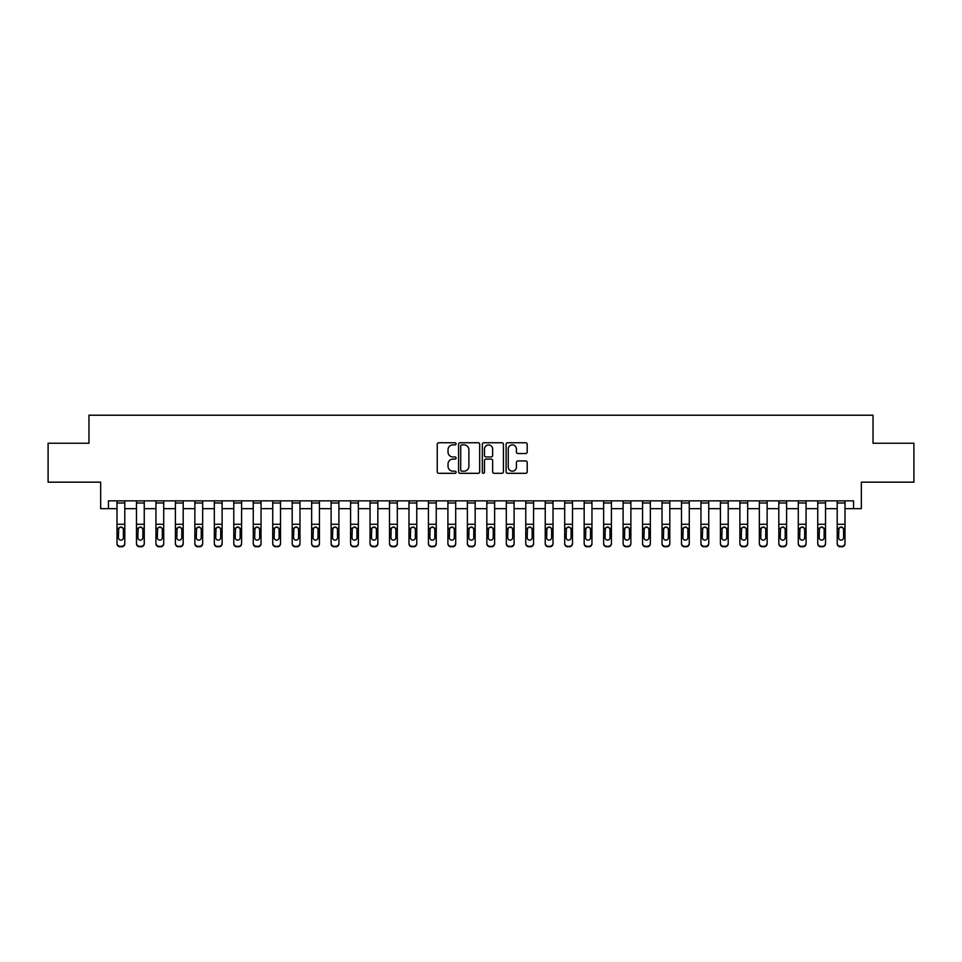 <?xml version="1.0" encoding="UTF-8"?>
<svg xmlns="http://www.w3.org/2000/svg" width="962" height="962" viewBox="0 0 962 962"><rect width="100%" height="100%" fill="white"/><g stroke="black" fill="none" stroke-linecap="round" stroke-linejoin="round"><path stroke-width="1.44" d="M456.084 443.819A1.07 1.07 0 0 0 455.014 442.748L438.78 442.748A1.527 1.527 0 0 0 437.241 444.276L437.241 471.789A1.527 1.527 0 0 0 438.78 473.316L455.014 473.316A1.07 1.07 0 0 0 456.084 472.246A1.07 1.07 0 0 0 455.014 471.176L452.91 471.176A4.894 4.894 0 0 1 448.027 466.281L448.027 463.997A4.894 4.894 0 0 1 452.91 459.102L455.014 459.102A1.07 1.07 0 0 0 456.084 458.032A1.07 1.07 0 0 0 455.014 456.962L452.91 456.962A4.894 4.894 0 0 1 448.027 452.068L448.027 449.783A4.894 4.894 0 0 1 452.91 444.889L455.014 444.889A1.07 1.07 0 0 0 456.084 443.819M525.673 453.523A1.527 1.527 0 0 0 527.2 451.996L527.2 444.276A1.527 1.527 0 0 0 525.673 442.748L507.635 442.748A1.527 1.527 0 0 0 506.108 444.276L506.108 471.789A1.527 1.527 0 0 0 507.635 473.316L525.673 473.316A1.527 1.527 0 0 0 527.2 471.789L527.2 462.469A1.527 1.527 0 0 0 525.673 460.93L517.953 460.93A1.527 1.527 0 0 0 516.426 462.469L516.426 467.087A4.088 4.088 0 0 1 512.337 471.176A4.088 4.088 0 0 1 508.249 467.087L508.249 448.977A4.088 4.088 0 0 1 512.337 444.889A4.088 4.088 0 0 1 516.426 448.977L516.426 451.996A1.527 1.527 0 0 0 517.953 453.523L525.673 453.523M108.441 508.645L108.441 500.853L853.559 500.853L853.559 508.645L861.339 508.645L861.339 482.166L913.9 482.166L913.9 443.241L873.027 443.241L873.027 415.211L88.973 415.211L88.973 443.241L48.1 443.241L48.1 482.166L100.661 482.166L100.661 508.645L117.003 508.645M479.665 444.276A1.527 1.527 0 0 0 478.138 442.748L460.101 442.748A1.527 1.527 0 0 0 458.573 444.276L458.573 471.789A1.527 1.527 0 0 0 460.101 473.316L478.138 473.316A1.527 1.527 0 0 0 479.665 471.789L479.665 444.276M483.862 442.748L501.899 442.748A1.527 1.527 0 0 1 503.427 444.276L503.427 471.789A1.527 1.527 0 0 1 501.899 473.316L494.179 473.316A1.527 1.527 0 0 1 492.652 471.789L492.652 460.63A1.527 1.527 0 0 0 491.125 459.102L486.002 459.102A1.527 1.527 0 0 0 484.475 460.63L484.475 472.246A1.07 1.07 0 0 1 483.405 473.316A1.07 1.07 0 0 1 482.335 472.246L482.335 444.276A1.527 1.527 0 0 1 483.862 442.748M124.795 508.645L136.472 508.645M144.252 508.645L155.94 508.645M163.72 508.645L175.397 508.645M183.189 508.645L194.865 508.645M202.657 508.645L214.334 508.645M222.114 508.645L233.79 508.645M241.582 508.645L253.259 508.645M261.051 508.645L272.727 508.645M280.507 508.645L292.195 508.645M299.976 508.645L311.652 508.645M319.444 508.645L331.12 508.645M338.901 508.645L350.589 508.645M358.369 508.645L370.045 508.645M377.838 508.645L389.514 508.645M397.306 508.645L408.982 508.645M416.762 508.645L428.439 508.645M436.231 508.645L447.907 508.645M455.699 508.645L467.376 508.645M475.156 508.645L486.844 508.645M494.624 508.645L506.301 508.645M514.093 508.645L525.769 508.645M533.561 508.645L545.238 508.645M553.018 508.645L564.694 508.645M572.486 508.645L584.162 508.645M591.955 508.645L603.631 508.645M611.411 508.645L623.099 508.645M630.88 508.645L642.556 508.645M650.348 508.645L662.024 508.645M669.805 508.645L681.493 508.645M689.273 508.645L700.949 508.645M708.741 508.645L720.418 508.645M728.21 508.645L739.886 508.645M747.666 508.645L759.343 508.645M767.135 508.645L778.811 508.645M786.603 508.645L798.28 508.645M806.06 508.645L817.748 508.645M825.528 508.645L837.205 508.645M844.997 508.645L853.559 508.645M461.784 444.889A1.07 1.07 0 0 0 460.714 445.959L460.714 470.105A1.07 1.07 0 0 0 461.784 471.176L463.997 471.176A4.894 4.894 0 0 0 468.891 466.281L468.891 449.783A4.894 4.894 0 0 0 463.997 444.889L461.784 444.889M492.652 449.05A4.088 4.088 0 0 0 488.564 444.961A4.088 4.088 0 0 0 484.475 449.05L484.475 455.435A1.527 1.527 0 0 0 486.002 456.962L491.125 456.962A1.527 1.527 0 0 0 492.652 455.435L492.652 449.05M117.003 528.787L117.003 543.217A3.114 3.09 0 0 0 120.118 546.308L121.681 546.308A3.114 3.09 0 0 0 124.795 543.217L124.795 543.698A3.114 3.09 180 0 1 121.681 546.789L121.681 546.308M123.389 537.65L123.389 529.449L123.389 537.65A2.489 2.477 180 0 1 120.899 540.127A2.489 2.477 180 0 0 123.389 537.65M118.41 538.143L118.41 537.65A2.489 2.477 180 0 0 120.899 540.127M119.601 527.308L118.41 529.256M122.198 527.308L120.899 526.948L123.112 528.306L123.389 529.449M124.795 500.853L124.795 543.217M117.003 500.853L117.003 543.217M120.118 546.308L121.681 546.789M120.118 546.789A3.114 3.09 180 0 1 117.003 543.698M117.003 528.306L118.687 528.306L118.41 537.65M118.687 528.306L120.899 526.948M136.472 528.787L136.472 543.217A3.114 3.09 0 0 0 139.586 546.308L141.137 546.308A3.114 3.09 0 0 0 144.252 543.217L144.252 543.698A3.114 3.09 180 0 1 141.137 546.789L141.137 546.308M142.857 537.65L142.857 529.449L142.857 537.65A2.489 2.477 180 0 1 140.368 540.127A2.489 2.477 180 0 0 142.857 537.65M137.867 538.143L137.867 537.65A2.489 2.477 180 0 0 140.368 540.127M139.069 527.308L137.867 529.256M141.667 527.308L140.368 526.948L142.58 528.306L142.857 529.449M155.94 528.787L155.94 543.217A3.114 3.09 0 0 0 159.055 546.308L160.606 546.308A3.114 3.09 0 0 0 163.72 543.217L163.72 543.698A3.114 3.09 180 0 1 160.606 546.789L160.606 546.308M162.325 537.65L162.325 529.449L162.325 537.65A2.489 2.477 180 0 1 159.824 540.127A2.489 2.477 180 0 0 162.325 537.65M157.335 538.143L157.335 537.65A2.489 2.477 180 0 0 159.824 540.127M158.526 527.308L157.335 529.256M161.123 527.308L159.824 526.948L162.049 528.306L162.325 529.449M175.397 528.787L175.397 543.217A3.114 3.09 0 0 0 178.511 546.308L180.074 546.308A3.114 3.09 0 0 0 183.189 543.217L183.189 543.698A3.114 3.09 180 0 1 180.074 546.789L180.074 546.308M181.782 537.65L181.782 529.449L181.782 537.65A2.489 2.477 180 0 1 179.293 540.127A2.489 2.477 180 0 0 181.782 537.65M176.804 538.143L176.804 537.65A2.489 2.477 180 0 0 179.293 540.127M177.994 527.308L176.804 529.256M180.591 527.308L179.293 526.948L181.505 528.306L181.782 529.449M144.252 500.853L144.252 543.217M136.472 500.853L136.472 543.217M139.586 546.308L141.137 546.789M139.586 546.789A3.114 3.09 180 0 1 136.472 543.698M136.472 528.306L138.143 528.306L137.867 537.65M138.143 528.306L140.368 526.948M163.72 500.853L163.72 543.217M155.94 500.853L155.94 543.217M159.055 546.308L160.606 546.789M159.055 546.789A3.114 3.09 180 0 1 155.94 543.698M155.94 528.306L157.612 528.306L157.335 537.65M157.612 528.306L159.824 526.948M183.189 500.853L183.189 543.217M175.397 500.853L175.397 543.217M178.511 546.308L180.074 546.789M178.511 546.789A3.114 3.09 180 0 1 175.397 543.698M175.397 528.306L177.08 528.306L176.804 537.65M177.08 528.306L179.293 526.948M194.865 528.787L194.865 543.217A3.114 3.09 0 0 0 197.98 546.308L199.543 546.308A3.114 3.09 0 0 0 202.657 543.217L202.657 543.698A3.114 3.09 180 0 1 199.543 546.789L199.543 546.308M201.25 537.65L201.25 529.449L201.25 537.65A2.489 2.477 180 0 1 198.761 540.127A2.489 2.477 180 0 0 201.25 537.65M196.272 538.143L196.272 537.65A2.489 2.477 180 0 0 198.761 540.127M197.463 527.308L196.272 529.256M200.06 527.308L198.761 526.948L200.974 528.306L201.25 529.449M202.657 500.853L202.657 543.217M194.865 500.853L194.865 543.217M197.98 546.308L199.543 546.789M197.98 546.789A3.114 3.09 180 0 1 194.865 543.698M194.865 528.306L196.549 528.306L196.272 537.65M196.549 528.306L198.761 526.948M214.334 528.787L214.334 543.217A3.114 3.09 0 0 0 217.448 546.308L218.999 546.308A3.114 3.09 0 0 0 222.114 543.217L222.114 543.698A3.114 3.09 180 0 1 218.999 546.789L218.999 546.308M220.719 537.65L220.719 529.449L220.719 537.65A2.489 2.477 180 0 1 218.218 540.127A2.489 2.477 180 0 0 220.719 537.65M215.728 538.143L215.728 537.65A2.489 2.477 180 0 0 218.218 540.127M216.919 527.308L215.728 529.256M219.528 527.308L218.218 526.948L220.442 528.306L220.719 529.449M233.79 528.787L233.79 543.217A3.114 3.09 0 0 0 236.905 546.308L238.468 546.308A3.114 3.09 0 0 0 241.582 543.217L241.582 543.698A3.114 3.09 180 0 1 238.468 546.789L238.468 546.308M240.175 537.65L240.175 529.449L240.175 537.65A2.489 2.477 180 0 1 237.686 540.127A2.489 2.477 180 0 0 240.175 537.65M235.197 538.143L235.197 537.65A2.489 2.477 180 0 0 237.686 540.127M236.387 527.308L235.197 529.256M238.985 527.308L237.686 526.948L239.899 528.306L240.175 529.449M253.259 528.787L253.259 543.217A3.114 3.09 0 0 0 256.373 546.308L257.936 546.308A3.114 3.09 0 0 0 261.051 543.217L261.051 543.698A3.114 3.09 180 0 1 257.936 546.789L257.936 546.308M259.644 537.65L259.644 529.449L259.644 537.65A2.489 2.477 180 0 1 257.155 540.127A2.489 2.477 180 0 0 259.644 537.65M254.665 538.143L254.665 537.65A2.489 2.477 180 0 0 257.155 540.127M255.856 527.308L254.665 529.256M258.453 527.308L257.155 526.948L259.367 528.306L259.644 529.449M272.727 528.787L272.727 543.217A3.114 3.09 0 0 0 275.841 546.308L277.393 546.308A3.114 3.09 0 0 0 280.507 543.217L280.507 543.698A3.114 3.09 180 0 1 277.393 546.789L277.393 546.308M279.112 537.65L279.112 529.449L279.112 537.65A2.489 2.477 180 0 1 276.623 540.127A2.489 2.477 180 0 0 279.112 537.65M274.122 538.143L274.122 537.65A2.489 2.477 180 0 0 276.623 540.127M275.312 527.308L274.122 529.256M277.922 527.308L276.623 526.948L278.836 528.306L279.112 529.449M292.195 528.787L292.195 543.217A3.114 3.09 0 0 0 295.31 546.308L296.861 546.308A3.114 3.09 0 0 0 299.976 543.217L299.976 543.698A3.114 3.09 180 0 1 296.861 546.789L296.861 546.308M298.569 537.65L298.569 529.449L298.569 537.65A2.489 2.477 180 0 1 296.08 540.127A2.489 2.477 180 0 0 298.569 537.65M293.59 538.143L293.59 537.65A2.489 2.477 180 0 0 296.08 540.127M294.781 527.308L293.59 529.256M297.378 527.308L296.08 526.948L298.304 528.306L298.569 529.449M222.114 500.853L222.114 543.217M214.334 500.853L214.334 543.217M217.448 546.308L218.999 546.789M217.448 546.789A3.114 3.09 180 0 1 214.334 543.698M214.334 528.306L216.005 528.306L215.728 537.65M216.005 528.306L218.218 526.948M241.582 500.853L241.582 543.217M233.79 500.853L233.79 543.217M236.905 546.308L238.468 546.789M236.905 546.789A3.114 3.09 180 0 1 233.79 543.698M233.79 528.306L235.474 528.306L235.197 537.65M235.474 528.306L237.686 526.948M261.051 500.853L261.051 543.217M253.259 500.853L253.259 543.217M256.373 546.308L257.936 546.789M256.373 546.789A3.114 3.09 180 0 1 253.259 543.698M253.259 528.306L254.942 528.306L254.665 537.65M254.942 528.306L257.155 526.948M280.507 500.853L280.507 543.217M272.727 500.853L272.727 543.217M275.841 546.308L277.393 546.789M275.841 546.789A3.114 3.09 180 0 1 272.727 543.698M272.727 528.306L274.398 528.306L274.122 537.65M274.398 528.306L276.623 526.948M299.976 500.853L299.976 543.217M292.195 500.853L292.195 543.217M295.31 546.308L296.861 546.789M295.31 546.789A3.114 3.09 180 0 1 292.195 543.698M292.195 528.306L293.867 528.306L293.59 537.65M293.867 528.306L296.08 526.948M311.652 528.787L311.652 543.217A3.114 3.09 0 0 0 314.766 546.308L316.33 546.308A3.114 3.09 0 0 0 319.444 543.217L319.444 543.698A3.114 3.09 180 0 1 316.33 546.789L316.33 546.308M318.037 537.65L318.037 529.449L318.037 537.65A2.489 2.477 180 0 1 315.548 540.127A2.489 2.477 180 0 0 318.037 537.65M313.059 538.143L313.059 537.65A2.489 2.477 180 0 0 315.548 540.127M314.249 527.308L313.059 529.256M316.847 527.308L315.548 526.948L317.761 528.306L318.037 529.449M319.444 500.853L319.444 543.217M311.652 500.853L311.652 543.217M314.766 546.308L316.33 546.789M314.766 546.789A3.114 3.09 180 0 1 311.652 543.698M311.652 528.306L313.335 528.306L313.059 537.65M313.335 528.306L315.548 526.948M331.12 528.787L331.12 543.217A3.114 3.09 0 0 0 334.235 546.308L335.786 546.308A3.114 3.09 0 0 0 338.901 543.217L338.901 543.698A3.114 3.09 180 0 1 335.786 546.789L335.786 546.308M337.506 537.65L337.506 529.449L337.506 537.65A2.489 2.477 180 0 1 335.017 540.127A2.489 2.477 180 0 0 337.506 537.65M332.527 538.143L332.527 537.65A2.489 2.477 180 0 0 335.017 540.127M333.718 527.308L332.527 529.256M336.315 527.308L335.017 526.948L337.229 528.306L337.506 529.449M338.901 500.853L338.901 543.217M331.12 500.853L331.12 543.217M334.235 546.308L335.786 546.789M334.235 546.789A3.114 3.09 180 0 1 331.12 543.698M331.12 528.306L332.792 528.306L332.527 537.65M332.792 528.306L335.017 526.948M350.589 528.787L350.589 543.217A3.114 3.09 0 0 0 353.703 546.308L355.255 546.308A3.114 3.09 0 0 0 358.369 543.217L358.369 543.698A3.114 3.09 180 0 1 355.255 546.789L355.255 546.308M356.974 537.65L356.974 529.449L356.974 537.65A2.489 2.477 180 0 1 354.473 540.127A2.489 2.477 180 0 0 356.974 537.65M351.984 538.143L351.984 537.65A2.489 2.477 180 0 0 354.473 540.127M353.174 527.308L351.984 529.256M355.784 527.308L354.473 526.948L356.698 528.306L356.974 529.449M358.369 500.853L358.369 543.217M350.589 500.853L350.589 543.217M353.703 546.308L355.255 546.789M353.703 546.789A3.114 3.09 180 0 1 350.589 543.698M350.589 528.306L352.26 528.306L351.984 537.65M352.26 528.306L354.473 526.948M370.045 528.787L370.045 543.217A3.114 3.09 0 0 0 373.16 546.308L374.723 546.308A3.114 3.09 0 0 0 377.838 543.217L377.838 543.698A3.114 3.09 180 0 1 374.723 546.789L374.723 546.308M376.431 537.65L376.431 529.449L376.431 537.65A2.489 2.477 180 0 1 373.941 540.127A2.489 2.477 180 0 0 376.431 537.65M371.452 538.143L371.452 537.65A2.489 2.477 180 0 0 373.941 540.127M372.643 527.308L371.452 529.256M375.24 527.308L373.941 526.948L376.154 528.306L376.431 529.449M377.838 500.853L377.838 543.217M370.045 500.853L370.045 543.217M373.16 546.308L374.723 546.789M373.16 546.789A3.114 3.09 180 0 1 370.045 543.698M370.045 528.306L371.729 528.306L371.452 537.65M371.729 528.306L373.941 526.948M389.514 528.787L389.514 543.217A3.114 3.09 0 0 0 392.628 546.308L394.192 546.308A3.114 3.09 0 0 0 397.306 543.217L397.306 543.698A3.114 3.09 180 0 1 394.192 546.789L394.192 546.308M395.899 537.65L395.899 529.449L395.899 537.65A2.489 2.477 180 0 1 393.41 540.127A2.489 2.477 180 0 0 395.899 537.65M390.921 538.143L390.921 537.65A2.489 2.477 180 0 0 393.41 540.127M392.111 527.308L390.921 529.256M394.709 527.308L393.41 526.948L395.622 528.306L395.899 529.449M397.306 500.853L397.306 543.217M389.514 500.853L389.514 543.217M392.628 546.308L394.192 546.789M392.628 546.789A3.114 3.09 180 0 1 389.514 543.698M389.514 528.306L391.197 528.306L390.921 537.65M391.197 528.306L393.41 526.948M408.982 528.787L408.982 543.217A3.114 3.09 0 0 0 412.097 546.308L413.648 546.308A3.114 3.09 0 0 0 416.762 543.217L416.762 543.698A3.114 3.09 180 0 1 413.648 546.789L413.648 546.308M415.368 537.65L415.368 529.449L415.368 537.65A2.489 2.477 180 0 1 412.878 540.127A2.489 2.477 180 0 0 415.368 537.65M410.377 538.143L410.377 537.65A2.489 2.477 180 0 0 412.878 540.127M411.568 527.308L410.377 529.256M414.177 527.308L412.878 526.948L415.091 528.306L415.368 529.449M416.762 500.853L416.762 543.217M408.982 500.853L408.982 543.217M412.097 546.308L413.648 546.789M412.097 546.789A3.114 3.09 180 0 1 408.982 543.698M408.982 528.306L410.654 528.306L410.377 537.65M410.654 528.306L412.878 526.948M428.439 528.787L428.439 543.217A3.114 3.09 0 0 0 431.553 546.308L433.116 546.308A3.114 3.09 0 0 0 436.231 543.217L436.231 543.698A3.114 3.09 180 0 1 433.116 546.789L433.116 546.308M434.824 537.65L434.824 529.449L434.824 537.65A2.489 2.477 180 0 1 432.335 540.127A2.489 2.477 180 0 0 434.824 537.65M429.846 538.143L429.846 537.65A2.489 2.477 180 0 0 432.335 540.127M431.036 527.308L429.846 529.256M433.634 527.308L432.335 526.948L434.547 528.306L434.824 529.449M447.907 528.787L447.907 543.217A3.114 3.09 0 0 0 451.022 546.308L452.585 546.308A3.114 3.09 0 0 0 455.699 543.217L455.699 543.698A3.114 3.09 180 0 1 452.585 546.789L452.585 546.308M454.292 537.65L454.292 529.449L454.292 537.65A2.489 2.477 180 0 1 451.803 540.127A2.489 2.477 180 0 0 454.292 537.65M449.314 538.143L449.314 537.65A2.489 2.477 180 0 0 451.803 540.127M450.505 527.308L449.314 529.256M453.102 527.308L451.803 526.948L454.016 528.306L454.292 529.449M467.376 528.787L467.376 543.217A3.114 3.09 0 0 0 470.49 546.308L472.041 546.308A3.114 3.09 0 0 0 475.156 543.217L475.156 543.698A3.114 3.09 180 0 1 472.041 546.789L472.041 546.308M473.761 537.65L473.761 529.449L473.761 537.65A2.489 2.477 180 0 1 471.272 540.127A2.489 2.477 180 0 0 473.761 537.65M468.771 538.143L468.771 537.65A2.489 2.477 180 0 0 471.272 540.127M469.973 527.308L468.771 529.256M472.57 527.308L471.272 526.948L473.484 528.306L473.761 529.449M486.844 528.787L486.844 543.217A3.114 3.09 0 0 0 489.959 546.308L491.51 546.308A3.114 3.09 0 0 0 494.624 543.217L494.624 543.698A3.114 3.09 180 0 1 491.51 546.789L491.51 546.308M493.229 537.65L493.229 529.449L493.229 537.65A2.489 2.477 180 0 1 490.728 540.127A2.489 2.477 180 0 0 493.229 537.65M488.239 538.143L488.239 537.65A2.489 2.477 180 0 0 490.728 540.127M489.43 527.308L488.239 529.256M492.027 527.308L490.728 526.948L492.953 528.306L493.229 529.449M506.301 528.787L506.301 543.217A3.114 3.09 0 0 0 509.415 546.308L510.978 546.308A3.114 3.09 0 0 0 514.093 543.217L514.093 543.698A3.114 3.09 180 0 1 510.978 546.789L510.978 546.308M512.686 537.65L512.686 529.449L512.686 537.65A2.489 2.477 180 0 1 510.197 540.127A2.489 2.477 180 0 0 512.686 537.65M507.708 538.143L507.708 537.65A2.489 2.477 180 0 0 510.197 540.127M508.898 527.308L507.708 529.256M511.495 527.308L510.197 526.948L512.409 528.306L512.686 529.449M525.769 528.787L525.769 543.217A3.114 3.09 0 0 0 528.884 546.308L530.447 546.308A3.114 3.09 0 0 0 533.561 543.217L533.561 543.698A3.114 3.09 180 0 1 530.447 546.789L530.447 546.308M532.154 537.65L532.154 529.449L532.154 537.65A2.489 2.477 180 0 1 529.665 540.127A2.489 2.477 180 0 0 532.154 537.65M527.176 538.143L527.176 537.65A2.489 2.477 180 0 0 529.665 540.127M528.366 527.308L527.176 529.256M530.964 527.308L529.665 526.948L531.878 528.306L532.154 529.449M545.238 528.787L545.238 543.217A3.114 3.09 0 0 0 548.352 546.308L549.903 546.308A3.114 3.09 0 0 0 553.018 543.217L553.018 543.698A3.114 3.09 180 0 1 549.903 546.789L549.903 546.308M551.623 537.65L551.623 529.449L551.623 537.65A2.489 2.477 180 0 1 549.122 540.127A2.489 2.477 180 0 0 551.623 537.65M546.632 538.143L546.632 537.65A2.489 2.477 180 0 0 549.122 540.127M547.823 527.308L546.632 529.256M550.432 527.308L549.122 526.948L551.346 528.306L551.623 529.449M564.694 528.787L564.694 543.217A3.114 3.09 0 0 0 567.808 546.308L569.372 546.308A3.114 3.09 0 0 0 572.486 543.217L572.486 543.698A3.114 3.09 180 0 1 569.372 546.789L569.372 546.308M571.079 537.65L571.079 529.449L571.079 537.65A2.489 2.477 180 0 1 568.59 540.127A2.489 2.477 180 0 0 571.079 537.65M566.101 538.143L566.101 537.65A2.489 2.477 180 0 0 568.59 540.127M567.291 527.308L566.101 529.256M569.889 527.308L568.59 526.948L570.803 528.306L571.079 529.449M584.162 528.787L584.162 543.217A3.114 3.09 0 0 0 587.277 546.308L588.84 546.308A3.114 3.09 0 0 0 591.955 543.217L591.955 543.698A3.114 3.09 180 0 1 588.84 546.789L588.84 546.308M590.548 537.65L590.548 529.449L590.548 537.65A2.489 2.477 180 0 1 588.059 540.127A2.489 2.477 180 0 0 590.548 537.65M585.569 538.143L585.569 537.65A2.489 2.477 180 0 0 588.059 540.127M586.76 527.308L585.569 529.256M589.357 527.308L588.059 526.948L590.271 528.306L590.548 529.449M603.631 528.787L603.631 543.217A3.114 3.09 0 0 0 606.745 546.308L608.297 546.308A3.114 3.09 0 0 0 611.411 543.217L611.411 543.698A3.114 3.09 180 0 1 608.297 546.789L608.297 546.308M610.016 537.65L610.016 529.449L610.016 537.65A2.489 2.477 180 0 1 607.527 540.127A2.489 2.477 180 0 0 610.016 537.65M605.026 538.143L605.026 537.65A2.489 2.477 180 0 0 607.527 540.127M606.216 527.308L605.026 529.256M608.826 527.308L607.527 526.948L609.74 528.306L610.016 529.449M623.099 528.787L623.099 543.217A3.114 3.09 0 0 0 626.214 546.308L627.765 546.308A3.114 3.09 0 0 0 630.88 543.217L630.88 543.698A3.114 3.09 180 0 1 627.765 546.789L627.765 546.308M629.473 537.65L629.473 529.449L629.473 537.65A2.489 2.477 180 0 1 626.983 540.127A2.489 2.477 180 0 0 629.473 537.65M624.494 538.143L624.494 537.65A2.489 2.477 180 0 0 626.983 540.127M625.685 527.308L624.494 529.256M628.282 527.308L626.983 526.948L629.208 528.306L629.473 529.449M642.556 528.787L642.556 543.217A3.114 3.09 0 0 0 645.67 546.308L647.234 546.308A3.114 3.09 0 0 0 650.348 543.217L650.348 543.698A3.114 3.09 180 0 1 647.234 546.789L647.234 546.308M648.941 537.65L648.941 529.449L648.941 537.65A2.489 2.477 180 0 1 646.452 540.127A2.489 2.477 180 0 0 648.941 537.65M643.963 538.143L643.963 537.65A2.489 2.477 180 0 0 646.452 540.127M645.153 527.308L643.963 529.256M647.751 527.308L646.452 526.948L648.665 528.306L648.941 529.449M662.024 528.787L662.024 543.217A3.114 3.09 0 0 0 665.139 546.308L666.69 546.308A3.114 3.09 0 0 0 669.805 543.217L669.805 543.698A3.114 3.09 180 0 1 666.69 546.789L666.69 546.308M668.41 537.65L668.41 529.449L668.41 537.65A2.489 2.477 180 0 1 665.92 540.127A2.489 2.477 180 0 0 668.41 537.65M663.431 538.143L663.431 537.65A2.489 2.477 180 0 0 665.92 540.127M664.622 527.308L663.431 529.256M667.219 527.308L665.92 526.948L668.133 528.306L668.41 529.449M681.493 528.787L681.493 543.217A3.114 3.09 0 0 0 684.607 546.308L686.159 546.308A3.114 3.09 0 0 0 689.273 543.217L689.273 543.698A3.114 3.09 180 0 1 686.159 546.789L686.159 546.308M687.878 537.65L687.878 529.449L687.878 537.65A2.489 2.477 180 0 1 685.377 540.127A2.489 2.477 180 0 0 687.878 537.65M682.888 538.143L682.888 537.65A2.489 2.477 180 0 0 685.377 540.127M684.078 527.308L682.888 529.256M686.688 527.308L685.377 526.948L687.602 528.306L687.878 529.449M700.949 528.787L700.949 543.217A3.114 3.09 0 0 0 704.064 546.308L705.627 546.308A3.114 3.09 0 0 0 708.741 543.217L708.741 543.698A3.114 3.09 180 0 1 705.627 546.789L705.627 546.308M707.335 537.65L707.335 529.449L707.335 537.65A2.489 2.477 180 0 1 704.845 540.127A2.489 2.477 180 0 0 707.335 537.65M702.356 538.143L702.356 537.65A2.489 2.477 180 0 0 704.845 540.127M703.547 527.308L702.356 529.256M706.144 527.308L704.845 526.948L707.058 528.306L707.335 529.449M720.418 528.787L720.418 543.217A3.114 3.09 0 0 0 723.532 546.308L725.095 546.308A3.114 3.09 0 0 0 728.21 543.217L728.21 543.698A3.114 3.09 180 0 1 725.095 546.789L725.095 546.308M726.803 537.65L726.803 529.449L726.803 537.65A2.489 2.477 180 0 1 724.314 540.127A2.489 2.477 180 0 0 726.803 537.65M721.825 538.143L721.825 537.65A2.489 2.477 180 0 0 724.314 540.127M723.015 527.308L721.825 529.256M725.613 527.308L724.314 526.948L726.526 528.306L726.803 529.449M739.886 528.787L739.886 543.217A3.114 3.09 0 0 0 743.001 546.308L744.552 546.308A3.114 3.09 0 0 0 747.666 543.217L747.666 543.698A3.114 3.09 180 0 1 744.552 546.789L744.552 546.308M746.271 537.65L746.271 529.449L746.271 537.65A2.489 2.477 180 0 1 743.782 540.127A2.489 2.477 180 0 0 746.271 537.65M741.281 538.143L741.281 537.65A2.489 2.477 180 0 0 743.782 540.127M742.472 527.308L741.281 529.256M745.081 527.308L743.782 526.948L745.995 528.306L746.271 529.449M759.343 528.787L759.343 543.217A3.114 3.09 0 0 0 762.457 546.308L764.02 546.308A3.114 3.09 0 0 0 767.135 543.217L767.135 543.698A3.114 3.09 180 0 1 764.02 546.789L764.02 546.308M765.728 537.65L765.728 529.449L765.728 537.65A2.489 2.477 180 0 1 763.239 540.127A2.489 2.477 180 0 0 765.728 537.65M760.75 538.143L760.75 537.65A2.489 2.477 180 0 0 763.239 540.127M761.94 527.308L760.75 529.256M764.537 527.308L763.239 526.948L765.451 528.306L765.728 529.449M436.231 500.853L436.231 543.217M428.439 500.853L428.439 543.217M431.553 546.308L433.116 546.789M431.553 546.789A3.114 3.09 180 0 1 428.439 543.698M428.439 528.306L430.122 528.306L429.846 537.65M430.122 528.306L432.335 526.948M455.699 500.853L455.699 543.217M447.907 500.853L447.907 543.217M451.022 546.308L452.585 546.789M451.022 546.789A3.114 3.09 180 0 1 447.907 543.698M447.907 528.306L449.591 528.306L449.314 537.65M449.591 528.306L451.803 526.948M475.156 500.853L475.156 543.217M467.376 500.853L467.376 543.217M470.49 546.308L472.041 546.789M470.49 546.789A3.114 3.09 180 0 1 467.376 543.698M467.376 528.306L469.047 528.306L468.771 537.65M469.047 528.306L471.272 526.948M494.624 500.853L494.624 543.217M486.844 500.853L486.844 543.217M489.959 546.308L491.51 546.789M489.959 546.789A3.114 3.09 180 0 1 486.844 543.698M486.844 528.306L488.516 528.306L488.239 537.65M488.516 528.306L490.728 526.948M514.093 500.853L514.093 543.217M506.301 500.853L506.301 543.217M509.415 546.308L510.978 546.789M509.415 546.789A3.114 3.09 180 0 1 506.301 543.698M506.301 528.306L507.984 528.306L507.708 537.65M507.984 528.306L510.197 526.948M533.561 500.853L533.561 543.217M525.769 500.853L525.769 543.217M528.884 546.308L530.447 546.789M528.884 546.789A3.114 3.09 180 0 1 525.769 543.698M525.769 528.306L527.453 528.306L527.176 537.65M527.453 528.306L529.665 526.948M553.018 500.853L553.018 543.217M545.238 500.853L545.238 543.217M548.352 546.308L549.903 546.789M548.352 546.789A3.114 3.09 180 0 1 545.238 543.698M545.238 528.306L546.909 528.306L546.632 537.65M546.909 528.306L549.122 526.948M572.486 500.853L572.486 543.217M564.694 500.853L564.694 543.217M567.808 546.308L569.372 546.789M567.808 546.789A3.114 3.09 180 0 1 564.694 543.698M564.694 528.306L566.377 528.306L566.101 537.65M566.377 528.306L568.59 526.948M591.955 500.853L591.955 543.217M584.162 500.853L584.162 543.217M587.277 546.308L588.84 546.789M587.277 546.789A3.114 3.09 180 0 1 584.162 543.698M584.162 528.306L585.846 528.306L585.569 537.65M585.846 528.306L588.059 526.948M611.411 500.853L611.411 543.217M603.631 500.853L603.631 543.217M606.745 546.308L608.297 546.789M606.745 546.789A3.114 3.09 180 0 1 603.631 543.698M603.631 528.306L605.302 528.306L605.026 537.65M605.302 528.306L607.527 526.948M630.88 500.853L630.88 543.217M623.099 500.853L623.099 543.217M626.214 546.308L627.765 546.789M626.214 546.789A3.114 3.09 180 0 1 623.099 543.698M623.099 528.306L624.771 528.306L624.494 537.65M624.771 528.306L626.983 526.948M650.348 500.853L650.348 543.217M642.556 500.853L642.556 543.217M645.67 546.308L647.234 546.789M645.67 546.789A3.114 3.09 180 0 1 642.556 543.698M642.556 528.306L644.239 528.306L643.963 537.65M644.239 528.306L646.452 526.948M669.805 500.853L669.805 543.217M662.024 500.853L662.024 543.217M665.139 546.308L666.69 546.789M665.139 546.789A3.114 3.09 180 0 1 662.024 543.698M662.024 528.306L663.696 528.306L663.431 537.65M663.696 528.306L665.92 526.948M689.273 500.853L689.273 543.217M681.493 500.853L681.493 543.217M684.607 546.308L686.159 546.789M684.607 546.789A3.114 3.09 180 0 1 681.493 543.698M681.493 528.306L683.164 528.306L682.888 537.65M683.164 528.306L685.377 526.948M708.741 500.853L708.741 543.217M700.949 500.853L700.949 543.217M704.064 546.308L705.627 546.789M704.064 546.789A3.114 3.09 180 0 1 700.949 543.698M700.949 528.306L702.633 528.306L702.356 537.65M702.633 528.306L704.845 526.948M728.21 500.853L728.21 543.217M720.418 500.853L720.418 543.217M723.532 546.308L725.095 546.789M723.532 546.789A3.114 3.09 180 0 1 720.418 543.698M720.418 528.306L722.101 528.306L721.825 537.65M722.101 528.306L724.314 526.948M747.666 500.853L747.666 543.217M739.886 500.853L739.886 543.217M743.001 546.308L744.552 546.789M743.001 546.789A3.114 3.09 180 0 1 739.886 543.698M739.886 528.306L741.558 528.306L741.281 537.65M741.558 528.306L743.782 526.948M767.135 500.853L767.135 543.217M759.343 500.853L759.343 543.217M762.457 546.308L764.02 546.789M762.457 546.789A3.114 3.09 180 0 1 759.343 543.698M759.343 528.306L761.026 528.306L760.75 537.65M761.026 528.306L763.239 526.948M778.811 528.787L778.811 543.217A3.114 3.09 0 0 0 781.926 546.308L783.489 546.308A3.114 3.09 0 0 0 786.603 543.217L786.603 543.698A3.114 3.09 180 0 1 783.489 546.789L783.489 546.308M785.196 537.65L785.196 529.449L785.196 537.65A2.489 2.477 180 0 1 782.707 540.127A2.489 2.477 180 0 0 785.196 537.65M780.218 538.143L780.218 537.65A2.489 2.477 180 0 0 782.707 540.127M781.409 527.308L780.218 529.256M784.006 527.308L782.707 526.948L784.92 528.306L785.196 529.449M786.603 500.853L786.603 543.217M778.811 500.853L778.811 543.217M781.926 546.308L783.489 546.789M781.926 546.789A3.114 3.09 180 0 1 778.811 543.698M778.811 528.306L780.495 528.306L780.218 537.65M780.495 528.306L782.707 526.948M798.28 528.787L798.28 543.217A3.114 3.09 0 0 0 801.394 546.308L802.945 546.308A3.114 3.09 0 0 0 806.06 543.217L806.06 543.698A3.114 3.09 180 0 1 802.945 546.789L802.945 546.308M804.665 537.65L804.665 529.449L804.665 537.65A2.489 2.477 180 0 1 802.176 540.127A2.489 2.477 180 0 0 804.665 537.65M799.675 538.143L799.675 537.65A2.489 2.477 180 0 0 802.176 540.127M800.877 527.308L799.675 529.256M803.474 527.308L802.176 526.948L804.388 528.306L804.665 529.449M806.06 500.853L806.06 543.217M798.28 500.853L798.28 543.217M801.394 546.308L802.945 546.789M801.394 546.789A3.114 3.09 180 0 1 798.28 543.698M798.28 528.306L799.951 528.306L799.675 537.65M799.951 528.306L802.176 526.948M817.748 528.787L817.748 543.217A3.114 3.09 0 0 0 820.863 546.308L822.414 546.308A3.114 3.09 0 0 0 825.528 543.217L825.528 543.698A3.114 3.09 180 0 1 822.414 546.789L822.414 546.308M824.133 537.65L824.133 529.449L824.133 537.65A2.489 2.477 180 0 1 821.632 540.127A2.489 2.477 180 0 0 824.133 537.65M819.143 538.143L819.143 537.65A2.489 2.477 180 0 0 821.632 540.127M820.333 527.308L819.143 529.256M822.931 527.308L821.632 526.948L823.857 528.306L824.133 529.449M825.528 500.853L825.528 543.217M817.748 500.853L817.748 543.217M820.863 546.308L822.414 546.789M820.863 546.789A3.114 3.09 180 0 1 817.748 543.698M817.748 528.306L819.42 528.306L819.143 537.65M819.42 528.306L821.632 526.948M837.205 528.787L837.205 543.217A3.114 3.09 0 0 0 840.319 546.308L841.882 546.308A3.114 3.09 0 0 0 844.997 543.217L844.997 543.698A3.114 3.09 180 0 1 841.882 546.789L841.882 546.308M843.59 537.65L843.59 529.449L843.59 537.65A2.489 2.477 180 0 1 841.101 540.127A2.489 2.477 180 0 0 843.59 537.65M838.611 538.143L838.611 537.65A2.489 2.477 180 0 0 841.101 540.127M839.802 527.308L838.611 529.256M842.399 527.308L841.101 526.948L843.313 528.306L843.59 529.449M844.997 500.853L844.997 543.217M837.205 500.853L837.205 543.217M840.319 546.308L841.882 546.789M840.319 546.789A3.114 3.09 180 0 1 837.205 543.698M837.205 528.306L838.888 528.306L838.611 537.65M838.888 528.306L841.101 526.948M123.112 528.306L124.795 528.306M117.003 524.278L124.795 524.278M117.003 502.994L124.795 502.994M142.58 528.306L144.252 528.306M136.472 524.278L144.252 524.278M136.472 502.994L144.252 502.994M162.049 528.306L163.72 528.306M155.94 524.278L163.72 524.278M155.94 502.994L163.72 502.994M181.505 528.306L183.189 528.306M175.397 524.278L183.189 524.278M175.397 502.994L183.189 502.994M200.974 528.306L202.657 528.306M194.865 524.278L202.657 524.278M194.865 502.994L202.657 502.994M220.442 528.306L222.114 528.306M214.334 524.278L222.114 524.278M214.334 502.994L222.114 502.994M239.899 528.306L241.582 528.306M233.79 524.278L241.582 524.278M233.79 502.994L241.582 502.994M259.367 528.306L261.051 528.306M253.259 524.278L261.051 524.278M253.259 502.994L261.051 502.994M278.836 528.306L280.507 528.306M272.727 524.278L280.507 524.278M272.727 502.994L280.507 502.994M298.304 528.306L299.976 528.306M292.195 524.278L299.976 524.278M292.195 502.994L299.976 502.994M317.761 528.306L319.444 528.306M311.652 524.278L319.444 524.278M311.652 502.994L319.444 502.994M337.229 528.306L338.901 528.306M331.12 524.278L338.901 524.278M331.12 502.994L338.901 502.994M356.698 528.306L358.369 528.306M350.589 524.278L358.369 524.278M350.589 502.994L358.369 502.994M376.154 528.306L377.838 528.306M370.045 524.278L377.838 524.278M370.045 502.994L377.838 502.994M395.622 528.306L397.306 528.306M389.514 524.278L397.306 524.278M389.514 502.994L397.306 502.994M415.091 528.306L416.762 528.306M408.982 524.278L416.762 524.278M408.982 502.994L416.762 502.994M434.547 528.306L436.231 528.306M428.439 524.278L436.231 524.278M428.439 502.994L436.231 502.994M454.016 528.306L455.699 528.306M447.907 524.278L455.699 524.278M447.907 502.994L455.699 502.994M473.484 528.306L475.156 528.306M467.376 524.278L475.156 524.278M467.376 502.994L475.156 502.994M492.953 528.306L494.624 528.306M486.844 524.278L494.624 524.278M486.844 502.994L494.624 502.994M512.409 528.306L514.093 528.306M506.301 524.278L514.093 524.278M506.301 502.994L514.093 502.994M531.878 528.306L533.561 528.306M525.769 524.278L533.561 524.278M525.769 502.994L533.561 502.994M551.346 528.306L553.018 528.306M545.238 524.278L553.018 524.278M545.238 502.994L553.018 502.994M570.803 528.306L572.486 528.306M564.694 524.278L572.486 524.278M564.694 502.994L572.486 502.994M590.271 528.306L591.955 528.306M584.162 524.278L591.955 524.278M584.162 502.994L591.955 502.994M609.74 528.306L611.411 528.306M603.631 524.278L611.411 524.278M603.631 502.994L611.411 502.994M629.208 528.306L630.88 528.306M623.099 524.278L630.88 524.278M623.099 502.994L630.88 502.994M648.665 528.306L650.348 528.306M642.556 524.278L650.348 524.278M642.556 502.994L650.348 502.994M668.133 528.306L669.805 528.306M662.024 524.278L669.805 524.278M662.024 502.994L669.805 502.994M687.602 528.306L689.273 528.306M681.493 524.278L689.273 524.278M681.493 502.994L689.273 502.994M707.058 528.306L708.741 528.306M700.949 524.278L708.741 524.278M700.949 502.994L708.741 502.994M726.526 528.306L728.21 528.306M720.418 524.278L728.21 524.278M720.418 502.994L728.21 502.994M745.995 528.306L747.666 528.306M739.886 524.278L747.666 524.278M739.886 502.994L747.666 502.994M765.451 528.306L767.135 528.306M759.343 524.278L767.135 524.278M759.343 502.994L767.135 502.994M784.92 528.306L786.603 528.306M778.811 524.278L786.603 524.278M778.811 502.994L786.603 502.994M804.388 528.306L806.06 528.306M798.28 524.278L806.06 524.278M798.28 502.994L806.06 502.994M823.857 528.306L825.528 528.306M817.748 524.278L825.528 524.278M817.748 502.994L825.528 502.994M843.313 528.306L844.997 528.306M837.205 524.278L844.997 524.278M837.205 502.994L844.997 502.994"/></g></svg>
